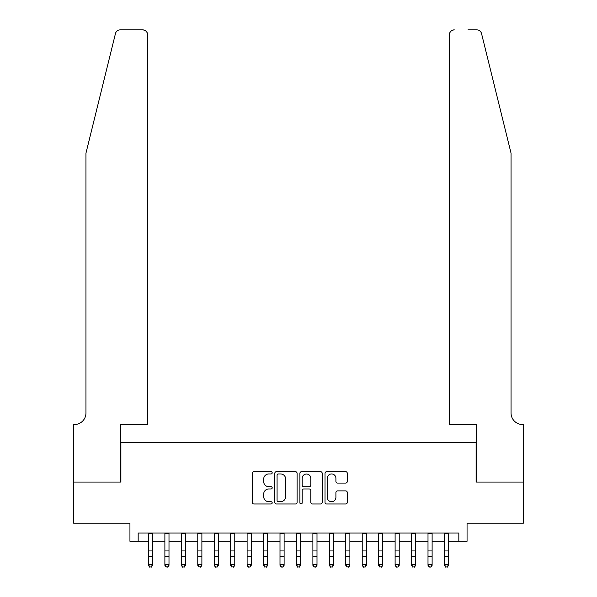 <?xml version="1.0" encoding="UTF-8"?>
<svg xmlns="http://www.w3.org/2000/svg" width="597" height="597" viewBox="0 0 597 597"><rect width="100%" height="100%" fill="white"/><g stroke="black" fill="none" stroke-linecap="round" stroke-linejoin="round"><path stroke-width="0.9" d="M272.187 472.824A1.127 1.127 0 0 0 271.06 471.69L253.912 471.69A1.612 1.612 0 0 0 252.292 473.302L252.292 502.361A1.612 1.612 0 0 0 253.912 503.972L271.06 503.972A1.127 1.127 0 0 0 272.187 502.846A1.127 1.127 0 0 0 271.06 501.711L268.837 501.711A5.164 5.164 0 0 1 263.673 496.547L263.673 494.129A5.164 5.164 0 0 1 268.837 488.965L271.06 488.965A1.127 1.127 0 0 0 272.187 487.831A1.127 1.127 0 0 0 271.06 486.704L268.837 486.704A5.164 5.164 0 0 1 263.673 481.54L263.673 479.115A5.164 5.164 0 0 1 268.837 473.951L271.06 473.951A1.127 1.127 0 0 0 272.187 472.824M345.67 483.07A1.612 1.612 0 0 0 347.29 481.458L347.29 473.302A1.612 1.612 0 0 0 345.67 471.69L326.626 471.69A1.612 1.612 0 0 0 325.014 473.302L325.014 502.361A1.612 1.612 0 0 0 326.626 503.972L345.67 503.972A1.612 1.612 0 0 0 347.29 502.361L347.29 492.51A1.612 1.612 0 0 0 345.67 490.898L337.521 490.898A1.612 1.612 0 0 0 335.91 492.51L335.91 497.398A4.321 4.321 0 0 1 331.589 501.711A4.321 4.321 0 0 1 327.275 497.398L327.275 478.272A4.321 4.321 0 0 1 331.589 473.951A4.321 4.321 0 0 1 335.91 478.272L335.91 481.458A1.612 1.612 0 0 0 337.521 483.07L345.67 483.07M138.168 541.278L138.168 533.054L458.832 533.054L458.832 541.278L467.055 541.278L467.055 523.188L523.382 523.188L523.382 482.077L476.1 482.077L476.1 442.608L120.9 442.608L120.9 482.077L73.618 482.077L73.618 523.188L129.945 523.188L129.945 541.278L148.444 541.278M297.09 473.302A1.612 1.612 0 0 0 295.47 471.69L276.426 471.69A1.612 1.612 0 0 0 274.814 473.302L274.814 502.361A1.612 1.612 0 0 0 276.426 503.972L295.47 503.972A1.612 1.612 0 0 0 297.09 502.361L297.09 473.302M301.53 471.69L320.574 471.69A1.612 1.612 0 0 1 322.186 473.302L322.186 502.361A1.612 1.612 0 0 1 320.574 503.972L312.425 503.972A1.612 1.612 0 0 1 310.806 502.361L310.806 490.577A1.612 1.612 0 0 0 309.194 488.965L303.783 488.965A1.612 1.612 0 0 0 302.172 490.577L302.172 502.846A1.127 1.127 0 0 1 301.045 503.972A1.127 1.127 0 0 1 299.91 502.846L299.91 473.302A1.612 1.612 0 0 1 301.53 471.69M152.556 541.278L164.884 541.278M168.996 541.278L181.331 541.278M185.443 541.278L197.779 541.278M201.89 541.278L214.219 541.278M218.33 541.278L230.666 541.278M234.778 541.278L247.113 541.278M251.225 541.278L263.553 541.278M267.665 541.278L280 541.278M284.112 541.278L296.448 541.278M300.552 541.278L312.888 541.278M317 541.278L329.335 541.278M333.447 541.278L345.775 541.278M349.887 541.278L362.222 541.278M366.334 541.278L378.67 541.278M382.781 541.278L395.11 541.278M399.221 541.278L411.557 541.278M415.669 541.278L428.004 541.278M432.116 541.278L444.444 541.278M448.556 541.278L458.832 541.278M278.202 473.951A1.127 1.127 0 0 0 277.075 475.078L277.075 500.584A1.127 1.127 0 0 0 278.202 501.711L280.545 501.711A5.164 5.164 0 0 0 285.709 496.547L285.709 479.115A5.164 5.164 0 0 0 280.545 473.951L278.202 473.951M310.806 478.346A4.321 4.321 0 0 0 306.492 474.033A4.321 4.321 0 0 0 302.172 478.346L302.172 485.085A1.612 1.612 0 0 0 303.783 486.704L309.194 486.704A1.612 1.612 0 0 0 310.806 485.085L310.806 478.346M152.556 533.054L152.556 565.337L151.317 567.15L149.675 566.784L151.317 567.15M148.444 533.054L148.444 564.426L152.556 564.426L151.317 566.784M149.675 567.15L148.444 565.337L148.444 564.426L149.675 566.784M115.452 33.604C116.706 30.895 116.706 30.895 115.452 33.604L85.953 153.183L85.953 413.012A11.515 11.515 0 0 1 74.446 424.519L73.535 424.519L73.535 482.077L120.654 482.077L120.654 424.519L147.623 424.519L147.623 34.783A4.933 4.933 0 0 0 142.69 29.85L120.243 29.85A4.933 4.933 0 0 0 115.452 33.604M129.042 29.85L142.69 29.85C145.661 30.163 147.31 31.805 147.623 34.783L147.623 424.519M85.953 413.012A11.515 11.515 0 0 1 74.446 424.519M502.002 116.519L481.548 33.604C480.294 30.895 480.294 30.895 481.548 33.604C480.294 30.895 480.294 30.895 481.548 33.604L511.047 153.183L511.047 413.012A11.515 11.515 0 0 0 522.554 424.519L523.465 424.519L523.465 482.077L476.346 482.077L476.346 424.519L449.377 424.519L449.377 34.783L449.377 424.519M467.958 29.85L476.757 29.85A4.933 4.933 0 0 1 481.548 33.604M454.31 29.85A4.933 4.933 0 0 0 449.377 34.783C449.69 31.805 451.339 30.163 454.31 29.85M511.047 413.012A11.515 11.515 0 0 0 522.554 424.519M168.996 533.054L168.996 565.337L167.764 567.15L166.123 566.784L167.764 567.15M164.884 533.054L164.884 564.426L168.996 564.426L167.764 566.784M166.123 567.15L164.884 565.337L164.884 564.426L166.123 566.784M185.443 533.054L185.443 565.337L184.212 567.15L182.563 566.784L184.212 567.15M181.331 533.054L181.331 564.426L185.443 564.426L184.212 566.784M182.563 567.15L181.331 565.337L181.331 564.426L182.563 566.784M201.89 533.054L201.89 565.337L200.652 567.15L199.01 566.784L200.652 567.15M197.779 533.054L197.779 564.426L201.89 564.426L200.652 566.784M199.01 567.15L197.779 565.337L197.779 564.426L199.01 566.784M218.33 533.054L218.33 565.337L217.099 567.15L215.457 566.784L217.099 567.15M214.219 533.054L214.219 564.426L218.33 564.426L217.099 566.784M215.457 567.15L214.219 565.337L214.219 564.426L215.457 566.784M234.778 533.054L234.778 565.337L233.546 567.15L231.897 566.784L233.546 567.15M230.666 533.054L230.666 564.426L234.778 564.426L233.546 566.784M231.897 567.15L230.666 565.337L230.666 564.426L231.897 566.784M251.225 533.054L251.225 565.337L249.986 567.15L248.345 566.784L249.986 567.15M247.113 533.054L247.113 564.426L251.225 564.426L249.986 566.784M248.345 567.15L247.113 565.337L247.113 564.426L248.345 566.784M267.665 533.054L267.665 565.337L266.434 567.15L264.792 566.784L266.434 567.15M263.553 533.054L263.553 564.426L267.665 564.426L266.434 566.784M264.792 567.15L263.553 565.337L263.553 564.426L264.792 566.784M284.112 533.054L284.112 565.337L282.881 567.15L281.232 566.784L282.881 567.15M280 533.054L280 564.426L284.112 564.426L282.881 566.784M281.232 567.15L280 565.337L280 564.426L281.232 566.784M300.552 533.054L300.552 565.337L299.321 567.15L297.679 566.784L299.321 567.15M296.448 533.054L296.448 564.426L300.552 564.426L299.321 566.784M297.679 567.15L296.448 565.337L296.448 564.426L297.679 566.784M317 533.054L317 565.337L315.768 567.15L314.119 566.784L315.768 567.15M312.888 533.054L312.888 564.426L317 564.426L315.768 566.784M314.119 567.15L312.888 565.337L312.888 564.426L314.119 566.784M333.447 533.054L333.447 565.337L332.208 567.15L330.566 566.784L332.208 567.15M329.335 533.054L329.335 564.426L333.447 564.426L332.208 566.784M330.566 567.15L329.335 565.337L329.335 564.426L330.566 566.784M349.887 533.054L349.887 565.337L348.655 567.15L347.014 566.784L348.655 567.15M345.775 533.054L345.775 564.426L349.887 564.426L348.655 566.784M347.014 567.15L345.775 565.337L345.775 564.426L347.014 566.784M366.334 533.054L366.334 565.337L365.103 567.15L363.454 566.784L365.103 567.15M362.222 533.054L362.222 564.426L366.334 564.426L365.103 566.784M363.454 567.15L362.222 565.337L362.222 564.426L363.454 566.784M382.781 533.054L382.781 565.337L381.543 567.15L379.901 566.784L381.543 567.15M378.67 533.054L378.67 564.426L382.781 564.426L381.543 566.784M379.901 567.15L378.67 565.337L378.67 564.426L379.901 566.784M399.221 533.054L399.221 565.337L397.99 567.15L396.348 566.784L397.99 567.15M395.11 533.054L395.11 564.426L399.221 564.426L397.99 566.784M396.348 567.15L395.11 565.337L395.11 564.426L396.348 566.784M415.669 533.054L415.669 565.337L414.437 567.15L412.788 566.784L414.437 567.15M411.557 533.054L411.557 564.426L415.669 564.426L414.437 566.784M412.788 567.15L411.557 565.337L411.557 564.426L412.788 566.784M432.116 533.054L432.116 565.337L430.877 567.15L429.236 566.784L430.877 567.15M428.004 533.054L428.004 564.426L432.116 564.426L430.877 566.784M429.236 567.15L428.004 565.337L428.004 564.426L429.236 566.784M448.556 533.054L448.556 565.337L447.325 567.15L445.683 566.784L447.325 567.15M444.444 533.054L444.444 564.426L448.556 564.426L447.325 566.784M445.683 567.15L444.444 565.337L444.444 564.426L445.683 566.784M152.556 550.949L148.444 550.949M152.556 556.591L148.444 556.591M152.556 533.591L148.444 533.591M168.996 550.949L164.884 550.949M168.996 556.591L164.884 556.591M168.996 533.591L164.884 533.591M185.443 550.949L181.331 550.949M185.443 556.591L181.331 556.591M185.443 533.591L181.331 533.591M201.89 550.949L197.779 550.949M201.89 556.591L197.779 556.591M201.89 533.591L197.779 533.591M218.33 550.949L214.219 550.949M218.33 556.591L214.219 556.591M218.33 533.591L214.219 533.591M234.778 550.949L230.666 550.949M234.778 556.591L230.666 556.591M234.778 533.591L230.666 533.591M251.225 550.949L247.113 550.949M251.225 556.591L247.113 556.591M251.225 533.591L247.113 533.591M267.665 550.949L263.553 550.949M267.665 556.591L263.553 556.591M267.665 533.591L263.553 533.591M284.112 550.949L280 550.949M284.112 556.591L280 556.591M284.112 533.591L280 533.591M300.552 550.949L296.448 550.949M300.552 556.591L296.448 556.591M300.552 533.591L296.448 533.591M317 550.949L312.888 550.949M317 556.591L312.888 556.591M317 533.591L312.888 533.591M333.447 550.949L329.335 550.949M333.447 556.591L329.335 556.591M333.447 533.591L329.335 533.591M349.887 550.949L345.775 550.949M349.887 556.591L345.775 556.591M349.887 533.591L345.775 533.591M366.334 550.949L362.222 550.949M366.334 556.591L362.222 556.591M366.334 533.591L362.222 533.591M382.781 550.949L378.67 550.949M382.781 556.591L378.67 556.591M382.781 533.591L378.67 533.591M399.221 550.949L395.11 550.949M399.221 556.591L395.11 556.591M399.221 533.591L395.11 533.591M415.669 550.949L411.557 550.949M415.669 556.591L411.557 556.591M415.669 533.591L411.557 533.591M432.116 550.949L428.004 550.949M432.116 556.591L428.004 556.591M432.116 533.591L428.004 533.591M448.556 550.949L444.444 550.949M448.556 556.591L444.444 556.591M448.556 533.591L444.444 533.591"/></g></svg>
